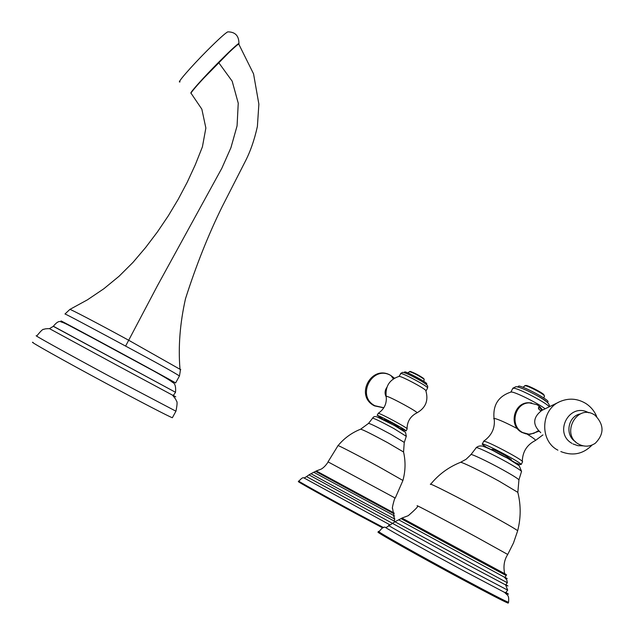 <?xml version="1.0" encoding="UTF-8"?>
<svg xmlns="http://www.w3.org/2000/svg" width="635" height="635" viewBox="0 0 635 635"><rect width="100%" height="100%" fill="white"/><g stroke="black" fill="none" stroke-linecap="round" stroke-linejoin="round"><path stroke-width="0.95" d="M410.059 371.435L410.266 371.427C414.909 373.11 419.425 375.499 423.815 378.587L423.997 379.198C419.354 375.928 414.568 373.404 409.654 371.61L407.821 372.904M404.098 372.602L404.781 371.864C407.44 371.935 426.879 382.421 426.776 383.723L426.688 383.889M378.206 413.329C384.223 409.202 386.89 403.654 386.215 396.684L386.453 396.248C390.184 396.716 419.267 412.575 416.941 412.861C425.863 407.781 428.784 400.256 425.696 390.295C423.021 387.493 402.177 376.491 399.375 376.388L398.986 376.396M425.696 390.295L426.109 390.803L427.545 388.088M416.917 412.869L416.941 412.861C410.504 416.131 407.21 421.386 407.051 428.649C405.511 426.791 381.54 413.941 378.595 413.377L378.158 413.361M384.056 419.997L377.5 415.441C380.603 416.068 405.963 429.752 406.106 430.887L398.431 427.688M384.016 420.06L384.381 419.386L393.43 423.728L398.748 427.077M382.675 527.891L357.902 514.723C326.358 497.769 294.402 479.925 298.648 481.687M544.362 396.224L544.076 395.383C541.782 392.93 527.939 385.834 525.177 385.683L522.93 387.279M544.076 395.391L543.822 394.589C541.655 392.271 528.59 385.572 525.978 385.437L524.732 385.683M517.636 386.921L518.803 386.032C523.478 386.27 548.045 399.32 548.053 401.574L547.553 402.542M545.124 408.805C538.496 403.558 516.176 392.374 511.731 392.049L510.818 392.081M539.599 409.956L538.409 408.567M522.47 461.986L522.303 461.312C519.525 458.168 489.752 442.42 484.568 441.341L483.553 441.285M522.629 461.693L521.2 464.447L520.033 464.55L514.556 462.359M487.474 448.048L482.163 444.246L483.14 444.087C488.656 445.294 520.732 462.447 521.2 464.447M491.625 449.953L491.95 449.326C492.728 449.056 497.046 451.041 504.904 455.271L511.254 459.502M508.27 602.885L508.135 603.147C503.968 601.496 488.918 593.725 462.986 579.834C418.473 555.982 371.205 529.272 378.73 532.368M538.782 431.284L529.788 434.403L522.684 432.554C509.341 425.966 514.58 402.765 529.352 402.876L528.455 402.733C513.707 402.622 508.476 425.775 521.795 432.356L526.145 433.943M528.892 434.197L533.837 433.316L538.242 430.784M541.933 410.361L539.163 406.797M528.455 402.733L531.765 402.971M529.352 402.876L537.099 404.733L539.845 406.725L542.584 410.043M578.85 444.222C584.47 447.088 589.939 446.77 595.265 443.278C604.393 434.007 604.25 424.609 594.844 415.092L594.042 414.599C576.469 403.701 560.443 434.808 578.85 444.222M191.151 93.575L190.929 93.059C194.302 88.201 203.557 78.049 218.694 62.619L232.18 81.193L238.244 103.195L237.069 125.881L230.942 147.661L221.837 168.251L157.512 285.575L128.691 340.249C97.361 323.112 69.159 308.467 69.866 309.42L64.968 314.015C64.214 313.142 93.226 328.716 125.603 346.083C156.623 362.712 174.569 372.681 179.443 375.976L175.609 382.953C172.561 380.802 57.38 318.476 61.063 320.977L66.778 324.255M166.624 378.365L175.609 382.953M125.603 346.083L128.691 340.249L180.777 369.721M218.694 62.619C229.473 51.808 236.141 45.601 238.712 43.998L238.998 44.41M203.565 78.359L228.917 52.554M238.935 44.331L238.935 43.315C236.172 45.141 229.521 51.348 218.972 61.928C204.192 76.795 189.738 92.893 190.897 93.115M238.935 43.315C238.879 35.703 235.156 31.885 227.759 31.861C225.211 33.179 218.4 39.354 207.335 50.395C190.968 66.786 175.974 84.114 180.03 81.82M166.013 377.992C185.174 388.144 161.171 374.793 121.372 353.243L67.627 324.668M33.131 342.455C26.956 339.955 63.087 360.259 105.735 383.159C140.121 401.645 169.378 416.798 172.363 417.735L172.49 417.497M407.853 374.063C416.52 378.127 422.727 381.643 426.474 384.604M399.018 376.388L400.915 373.475C404.09 373.578 427.768 386.342 427.649 387.89C427.387 385.874 429.427 386.207 421.632 381.278C411.496 375.571 405.178 372.586 402.669 372.332L400.542 373.483M394.486 425.545L404.574 431.776M377.754 417.227L394.406 425.498M368.602 423.299L372.57 418.219C373.991 418.195 381.063 421.624 393.795 428.498L406.265 436.308M372.642 418.116C374.793 414.337 378.968 417.727 394.526 425.585C408.543 434.134 404.693 430.649 406.329 436.118L404.304 442.412L390.977 434.396C377.476 427.093 369.983 423.426 368.522 423.402L360.672 429.173C351.75 432.721 344.218 438.19 338.082 445.587M360.672 429.173C363.434 429.927 372.443 434.435 387.707 442.698L403.558 452.009L404.241 442.587M328.049 461.804L338.01 445.667C336.177 444.135 357.854 455.303 378.428 466.534L402.907 480.465C405.503 471.027 405.717 461.542 403.558 452.009L403.654 452.43M395.216 498.126L395.24 498.086C395.232 495.53 391.358 509.738 392.605 508.54L393.335 512.62L394.168 513.064L316.309 470.948L321.27 469.082C325.755 466.487 328.938 460.669 328.025 461.859L395.24 498.086L402.86 480.631M316.309 470.948L315.595 471.361L364.069 497.681L394.049 513.81L393.335 512.62M313.761 472.257L310.975 473.718L362.641 501.96L394.787 519.128L393.343 515.342C395.113 516.271 395.145 516.263 393.438 515.318L313.761 472.257L315.587 471.368M310.952 473.742L308.975 474.869L361.95 503.865L394.057 520.986L394.803 519.081M394.724 521.962L394.057 520.986L395.097 521.486M395.113 521.47L394.137 520.883M308.975 474.869L306.53 476.607L392.279 523.232M389.62 524.661L304.149 478.028M306.491 476.655L304.062 478.091C303.324 477.052 301.617 478.06 298.958 481.108C294.719 479.33 326.684 497.157 358.227 514.112L383.627 527.621M386.263 397.058C384.524 393.748 384.715 390.541 386.834 387.445M394.462 378.198L390.969 375.602C372.586 364.387 355.679 396.042 374.944 405.749L383.858 407.749M547.624 402.614C543.655 399.121 536.329 394.883 525.637 389.898M510.881 392.065L512.667 388.636L513.747 388.183C519.12 388.477 547.807 403.574 549.188 406.837M483.648 441.222C491.538 435.673 495.07 428.427 494.26 419.481L493.712 418.552L494.848 418.505C499.078 419.616 506.627 423.029 517.493 428.744M542.941 434.911L535.376 440.507C535.948 439.968 533.186 437.848 527.106 434.157M483.441 446.453C488.18 448.08 496.022 451.882 506.968 457.851M507.159 457.954C514.818 462.248 518.827 464.844 519.184 465.725M471.019 454.509L476.163 447.826C474.893 445.929 491.919 453.827 506.563 461.978C515.175 466.788 520.176 469.924 521.557 471.384L521.43 471.805M518.811 480.195L518.946 479.79C517.461 478.298 512.143 475.004 502.991 469.908C487.442 461.272 469.424 452.795 470.845 454.723L466.082 459.28L460.494 462.344C461.137 461.534 481.655 471.511 499.15 481.187L517.835 492.371L518.946 479.79L521.557 471.384L519.239 465.772L507.246 458.049C492.911 451.612 482.497 442.095 476.321 447.596M518.065 493.316L517.835 492.371C520.994 505.174 520.938 517.954 517.668 530.709C514.763 528.55 504.96 522.891 488.251 513.731C459.542 498.007 427.355 481.703 430.53 484.41M517.573 531.074L513.501 542.941L507.722 554.466L476.71 537.25C446.08 520.605 412.512 502.912 417.52 506.008C418.727 506.039 415.647 509.262 408.273 515.676L401.947 518.057L504.674 573.667C503.15 566.404 504.166 560.006 507.722 554.466L507.667 554.553M504.658 573.588C507.365 575.072 507.373 575.104 504.674 573.667L506.23 575.58L470.09 556.157L401.026 518.605L401.947 518.057M506.206 575.508L505.15 577.104L504.301 577.12L398.701 519.819M504.73 577.175C508.373 579.207 508.23 579.191 504.301 577.12L506.809 579.914L507.365 582.787L394.954 521.756L401.026 518.605M507.373 582.676L505.635 584.922L467.717 564.761L392.319 523.256M506.016 584.795C508.818 586.422 508.691 586.47 505.635 584.922L507.675 590.145L466.527 568.484C426.133 546.751 382.738 522.684 389.112 525.605L394.899 521.811M507.706 589.971L505.984 592.519C509.675 594.741 509.254 594.725 504.706 592.471L465.566 571.825C429.379 552.371 388.501 529.701 385.866 527.685L385.961 527.494M389.009 525.716L385.866 527.685C384.318 526.296 382.079 527.606 379.135 531.598C371.626 528.471 418.909 555.149 463.407 579.009C489.339 592.899 504.381 600.678 508.548 602.345L508.135 603.147M508.643 602.075L508.548 602.345C509.183 594.67 507.619 595.773 504.706 592.471L505.984 592.519M540.758 432.673C532.384 424.894 532.725 417.481 541.774 410.44L558.871 402.13M557.903 450.167C539.266 440.841 540.726 409.257 560.11 401.526C568.912 397.835 577.477 398.486 585.819 403.479C590.764 406.717 594.384 411.043 596.662 416.465M575.469 441.674C564.555 435.229 568.039 415.885 580.453 413.901M190.929 93.059L201.843 109.164L205.867 128.032L202.414 146.844L195.318 164.711L187.254 182.197L178.237 199.255L168.283 215.852L157.416 231.942L145.661 247.475L133.009 262.374L119.094 276.225L103.846 288.75L87.4 299.847L69.89 309.404M175.53 392.295L53.356 326.239C56.88 321.921 59.571 320.548 61.428 322.112C62.46 322.088 67.691 324.572 77.145 329.573L153.607 370.943C166.783 378.23 172.133 381.794 172.307 382.262C174.958 383.111 176.03 386.453 175.53 392.295L53.308 326.334L49.514 328.612M115.649 364.577L49.506 328.652C46.45 328.628 44.561 328.874 43.831 329.382C43.188 328.708 40.838 330.898 36.79 335.963C30.734 333.264 66.937 353.37 109.545 376.293L175.943 411.202C177.276 404.67 177.427 401.288 176.411 401.066C176.387 400.153 175.077 398.177 172.49 395.145L115.649 364.577M172.887 395.232C177.078 397.542 176.951 397.51 172.49 395.145L173.514 395.184L175.474 392.39M176.022 411.036L172.363 417.735M410.091 371.427L409.464 371.61M423.791 381.357L424.196 379.46M426.776 383.723L426.363 384.5M399.082 376.372C389.62 379.508 385.294 386.12 386.128 396.208M407.194 428.823L406.106 430.887M378.174 413.456L377.15 415.385M398.391 427.768L398.788 427.014M394.049 513.81L393.438 515.318M393.39 378.873L390.954 375.579C372.102 363.688 354.378 395.2 373.896 405.574M383.794 407.845L374.396 405.852M543.822 394.589L544.076 395.383M543.798 398.018L544.512 395.962M512.842 388.215L516.033 386.659C519.867 387.167 526.828 390.128 536.932 395.557C545.878 400.177 550.037 403.9 549.402 406.733M494.038 418.417C492.784 404.963 498.451 396.161 511.048 392.025M522.303 461.312C522.565 451.747 526.923 444.817 535.376 440.507M483.584 441.508L482.314 443.952M510.921 460.153L511.326 459.359M430.673 484.235C438.706 474.377 448.643 467.082 460.494 462.344M541.671 410.48C540.083 410.885 539.028 409.813 538.504 407.265L539.845 406.725M560.824 451.564C572.81 456.255 583.247 454.073 592.122 445.016M588.724 412.782C569.452 401.796 553.172 432.872 571.984 443.381M583.113 445.841L577.898 445.675L572.968 443.944M179.443 375.976C180.38 371.023 180.554 368.697 179.975 368.991C178.149 346.591 179.999 323.144 185.515 298.664C196.128 265.438 208.328 234.807 222.131 206.748L244.8 162.314C250.206 152.011 254.397 140.057 257.389 126.46L258.874 104.132L253.548 73.843L238.712 43.998"/></g></svg>
